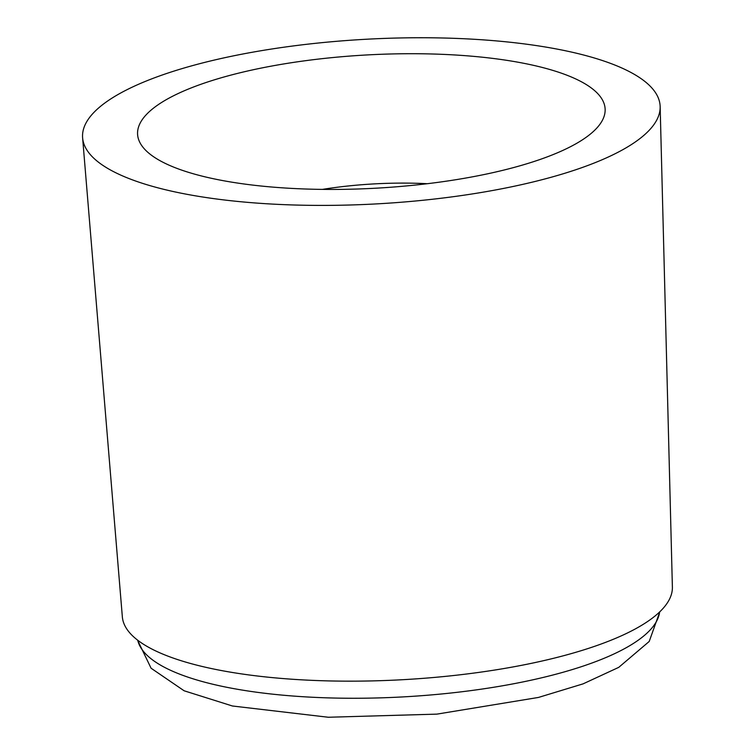 <?xml version="1.0" encoding="UTF-8"?>
<svg xmlns="http://www.w3.org/2000/svg" width="755" height="755" viewBox="0 0 755 755"><rect width="100%" height="100%" fill="white"/><g stroke="black" fill="none" stroke-linecap="round" stroke-linejoin="round"><path stroke-width="1.13" d="M566.675 51.019A289.203 82.484 176.9 0 1 660.153 106.606A289.203 82.484 176.9 0 1 375.811 203.935A289.203 82.484 176.9 0 1 82.616 137.882A289.203 82.484 176.9 0 1 252.047 52.293A289.203 82.484 176.9 0 1 566.675 51.019M660.153 106.606L672.384 587.079A275.424 78.548 176.9 0 1 401.575 679.764A275.424 78.548 176.9 0 1 122.348 616.863L82.616 137.882M529.472 64.458A234.116 66.77 176.9 0 1 605.123 108.909A234.116 66.77 176.9 0 1 374.961 188.25A234.116 66.77 176.9 0 1 137.58 134.23A234.116 66.77 176.9 0 1 275.641 65.336A234.116 66.77 176.9 0 1 529.472 64.458M322.442 189.382A151.481 43.205 176.9 0 1 427.292 183.71M659.625 611.965A261.655 74.622 176.9 0 1 402.509 696.931A261.655 74.622 176.9 0 1 137.721 640.231M659.804 611.795L649.206 641.467L618.751 667.354L583.068 683.87L538.457 697.441L436.89 714.126L328.274 717.25L232.446 706L184.135 690.787L151.085 668.232L137.523 640.08"/></g></svg>

